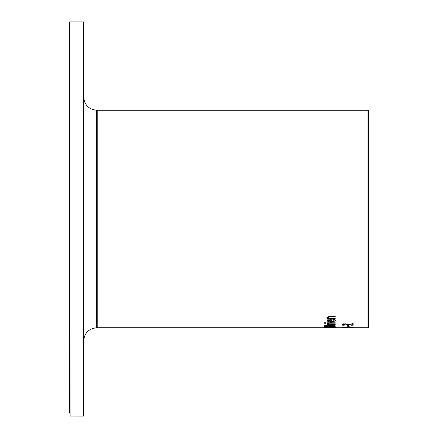 <?xml version="1.0" encoding="UTF-8"?>
<svg xmlns="http://www.w3.org/2000/svg" width="438" height="438" viewBox="0 0 438 438"><rect width="100%" height="100%" fill="white"/><g stroke="black" fill="none" stroke-linecap="round" stroke-linejoin="round"><path stroke-width="0.66" d="M343.304 324.684L342.686 324.684L342.034 324.032M343.737 323.72L343.293 324.618L344.235 325.22M353.137 324.733L351.878 324.733M344.235 325.237L342.686 325.237L342.686 324.684M342.686 325.237L342.034 324.591L345.024 323.742L351.878 324.985L351.878 323.616L353.137 323.616L353.137 325.286L345.1 324.142L343.293 324.618M351.594 325.286L351.594 324.914M334.21 327.487L329.798 327.208L325.379 327.487L329.798 327.662L334.21 327.213M325.379 327.487L325.379 327.213M325.598 327.673L324.131 327.487L325.598 327.191L329.798 327.049L335.464 327.487L325.598 327.564M331.894 324.974L334.353 325.226L335.234 325.867L335.234 326.403L324.355 326.403L324.799 325.341L326.808 325.089L329.19 325.423L331.894 324.974M335.234 325.856L333.997 325.856M329.978 325.856L328.774 325.856M325.593 325.856L324.361 325.856M329.978 325.872L329.978 326.168L333.997 326.168L333.542 325.478L331.955 325.308L330.263 325.494L329.978 325.872L330.263 324.941M330.263 325.494L330.263 325.078M333.542 325.478L333.542 325.073M333.997 325.96L333.542 324.919M325.593 325.921L328.774 326.168L328.412 325.543L327.011 325.418L325.593 325.921L325.872 324.98M325.872 325.533L325.872 325.127M328.774 325.872L328.412 324.991M328.106 326.858L323.874 326.901L328.106 326.732M327.071 322.773L335.234 322.773L335.234 323.189L327.071 323.189L327.071 322.773M328.544 323.534L329.442 324.317L335.234 324.317L335.234 324.662L327.071 324.662L327.071 324.317L328.286 324.317L328.286 323.753L327.569 323.512M328.829 324.098L328.286 324.098M328.286 324.317L327.115 323.512L328.544 323.512M335.371 320.572L333.537 321.563M331.292 321.733L330.247 321.711M334.221 320.868L333.23 319.778L334.731 319.778L335.415 320.862L331.199 322.302L326.841 320.988L327.75 320.079L331.292 319.718L331.292 321.837L334.221 320.868L333.86 319.641M328.27 321.448L326.912 320.693M333.86 320.227L333.86 319.778M328.604 320.435L327.969 321.016L327.969 320.435L328.604 319.85L328.604 320.435L330.247 320.255L330.247 319.718M327.969 321.016L328.615 321.601L330.247 321.837L330.247 320.255M325.713 322.74L325.713 323.217L324.29 323.217L324.29 322.74L325.713 322.74M328.15 317.588L329.135 318.546L335.234 318.546L335.234 319.138L327.071 319.138L327.071 318.546L327.98 318.546L326.841 317.419L329.934 316.176L335.234 316.176L335.234 316.855L328.757 316.986L328.15 317.588L328.757 316.378L335.234 316.176M327.98 318.546L327.98 317.95L326.841 316.816M327.071 318.546L335.234 318.546M353.137 327.356L350.099 327.268L350.099 326.589M353.137 327.471L342.264 327.148L350.099 326.797M350.099 326.847L348.862 326.814M348.862 326.847L343.742 327.055L348.862 327.23L348.862 326.649M353.137 327.695L367.98 327.744L368.522 327.202L368.522 110.798L367.98 110.256L367.98 327.744M346.036 327.744L351.385 327.613M351.385 327.668L342.264 327.476L353.137 327.635M347.717 325.593L349.037 325.593L349.037 326.337L347.717 326.337L347.717 325.593L349.037 325.593M343.671 327.744L97.209 327.744L97.209 110.256L367.98 110.256M69.921 293.383L69.478 133.481L70.124 416.029L83.614 416.1L83.614 21.9L69.478 21.9L69.478 413.05L69.511 166.61M69.478 133.481L69.478 191.806M343.737 324.284L343.737 323.808M345.1 324.142L345.1 323.742M348.976 324.684L348.976 324.262M331.955 325.308L331.955 324.974M327.011 325.418L327.011 325.095M328.412 325.543L328.412 325.22M331.199 322.302L331.199 321.733M330.58 316.855L330.58 316.252M328.757 316.986L328.757 316.378M97.209 110.798L96.672 110.25L96.672 327.744L97.209 327.202M96.672 110.256C88.722 109.369 84.37 104.95 83.614 96.99M96.672 327.744C88.722 328.626 84.37 333.05 83.614 341.01"/></g></svg>
